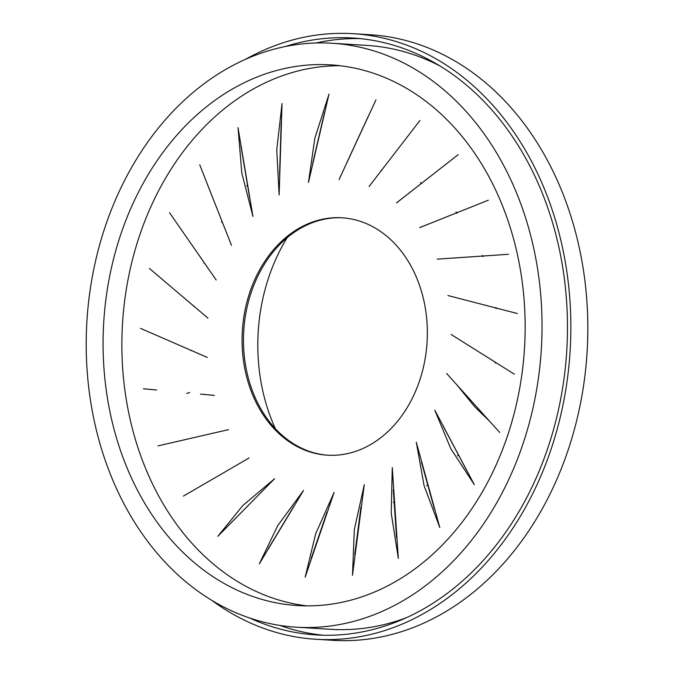 <?xml version="1.0" encoding="UTF-8"?>
<svg xmlns="http://www.w3.org/2000/svg" width="674" height="674" viewBox="0 0 674 674"><rect width="100%" height="100%" fill="white"/><g stroke="black" fill="none" stroke-linecap="round" stroke-linejoin="round"><path stroke-width="1.01" d="M189.723 392.47L186.69 393.498M191.155 350.691A205.848 160.201 93.5 0 1 191.146 350.227M193.741 306.485A205.848 160.201 93.5 0 1 193.809 306.013M203.843 263.012A205.848 160.201 93.5 0 1 204.045 262.397M221.552 222.142A205.848 160.201 93.5 0 1 222.007 221.325M246.743 185.982A205.848 160.201 93.5 0 1 247.459 185.165M228.553 429.624L158.028 445.893M171.188 442.86L214.694 432.818M214.349 395.394L200.405 394.096M156.654 390.01L143.419 388.772M207.331 357.439L140.478 328.348M194.196 351.727L152.947 333.773M207.963 318.145L149.367 268.404M160.294 277.688L196.446 308.372M169.545 212.723L216.186 279.988M178.256 225.268L207.028 266.761M231.494 245.344L199.723 164.793L231.494 245.353M205.688 179.966L225.2 229.413M238.023 127.672L252.927 216.421L241.806 173.05L238.032 127.63M240.913 145.879L249.591 197.499M279.129 195.013L276.744 149.813L282.044 103.569L279.129 195.005M281.184 122.946L279.55 174.869M308.456 182.469L314.825 138.28L328.996 94.124L308.456 182.469M324.531 112.448L312.728 163.268M375.94 99.878L339.073 179.579L375.949 99.878M368.729 115.321L346.52 163.319M369.049 186.53L419.944 120.478M410.449 132.803L379.049 173.555M396.497 202.882L458.21 154.624L396.497 202.882M396.523 202.891L458.21 154.632M446.702 163.63L408.629 193.404M419.7 227.601L488.364 200.186L419.708 227.601M419.725 227.618L488.364 200.186M475.558 205.3L433.197 222.218M437.207 259.145L508.499 254.283M495.196 255.193L451.218 258.193M447.898 295.524L517.346 313.528M504.388 310.166L461.547 299.062M451.117 334.456L514.346 374.188M502.551 366.774L463.544 342.266M446.651 373.489L457.082 385.081L474.563 406.607L489.804 421.452L499.704 432.455L446.66 373.489L499.704 432.455M489.804 421.461L457.082 385.081M474.328 484.665L450.788 448.682L434.797 410.18L474.319 484.673M442.869 425.58L466.576 470.233M416.279 442.211L439.81 527.557L424.064 485.609L416.288 442.211M421.402 461.934L434.503 509.342M392.276 467.588L398.326 558.409L391.223 513.133L392.276 467.588M393.33 489.754L396.565 537.86M352.485 575.301L354.33 529.528L364.289 484.699L352.485 575.251M360.969 506.848L354.768 554.525M334.077 492.467L305.154 577.163L315.693 533.766L334.085 492.475M326.983 512.206L311.203 558.417M303.544 490.419L259.313 563.877L277.755 525.577L303.544 490.428M293.965 506.031L268.109 548.973M274.596 478.675L217.854 536.285L242.893 505.475L274.604 478.683L217.854 536.285M228.435 525.535L263.45 489.998M195.62 489.004L236.161 465.473M249.068 457.975L183.37 496.115M341.659 217.786A118.927 92.557 -86.5 0 0 245.757 313.916A118.927 92.557 -86.5 0 0 301.211 447.999A118.927 92.557 -86.5 0 0 327 455.152M288.716 235.226A169.014 131.531 -86.5 0 0 275.388 428.715M381.661 170.202A169.014 131.531 -86.5 0 0 381.155 170.151M393.296 502.366A169.014 131.531 -86.5 0 0 394.037 502.13M426.642 485.625A169.014 131.531 -86.5 0 0 427.628 484.926M457.478 455.826A169.014 131.531 -86.5 0 0 458.312 454.756M481.649 413.878A169.014 131.531 -86.5 0 0 482.104 412.766M495.339 363.109A169.014 131.531 -86.5 0 0 495.483 362.09M496.022 308.675A169.014 131.531 -86.5 0 0 495.896 307.563M482.896 256.676A169.014 131.531 -86.5 0 0 482.348 255.345M457.124 213.22A169.014 131.531 -86.5 0 0 456.012 211.914M421.798 183.429A169.014 131.531 -86.5 0 0 420.466 182.688M332.139 43.254A292.516 227.652 93.5 0 1 400.002 61.165A292.516 227.652 93.5 0 1 535.906 393.742A292.516 227.652 93.5 0 1 296.097 627.182A292.516 227.652 93.5 0 1 86.904 321.195A292.516 227.652 93.5 0 1 332.139 43.254L366.774 45.394A292.516 227.652 93.5 0 1 434.637 63.305A292.516 227.652 93.5 0 1 440.004 65.993M405.933 617.889A292.516 227.652 93.5 0 1 330.723 629.322L296.097 627.182M360.034 38.603A299.02 232.707 -86.5 0 0 315.912 43.001M279.963 625.438A299.02 232.707 -86.5 0 0 323.208 635.228M249.725 618.05A299.02 232.707 -86.5 0 0 316.064 634.925A299.02 232.707 -86.5 0 0 561.206 396.304A299.02 232.707 -86.5 0 0 422.278 56.33A299.02 232.707 -86.5 0 0 352.915 38.022A299.02 232.707 -86.5 0 0 285.001 46.616M245.403 59.396A303.351 236.085 93.5 0 1 353.184 33.7A303.351 236.085 93.5 0 1 570.12 351.019A303.351 236.085 93.5 0 1 315.803 639.255A303.351 236.085 93.5 0 1 245.429 620.678A303.351 236.085 93.5 0 1 211.998 600.492M315.803 639.255L332.779 640.3A303.351 236.085 -86.5 0 0 587.096 352.072A303.351 236.085 -86.5 0 0 370.161 34.745L353.184 33.7M393.641 81.461A270.847 210.785 -86.5 0 0 330.808 64.881A270.847 210.785 -86.5 0 0 103.729 322.231A270.847 210.785 -86.5 0 0 297.428 605.555A270.847 210.785 -86.5 0 0 519.477 389.412A270.847 210.785 -86.5 0 0 393.641 81.461M306.839 605.867A270.847 210.785 93.5 0 1 253.39 590.129A270.847 210.785 93.5 0 1 126.518 288.118A270.847 210.785 93.5 0 1 340.185 65.732M420.534 377.811A118.91 92.54 -86.5 0 0 369.622 225.082A118.91 92.54 -86.5 0 0 248.883 295.17A118.91 92.54 -86.5 0 0 299.795 447.89A118.91 92.54 -86.5 0 0 420.534 377.811"/></g></svg>
